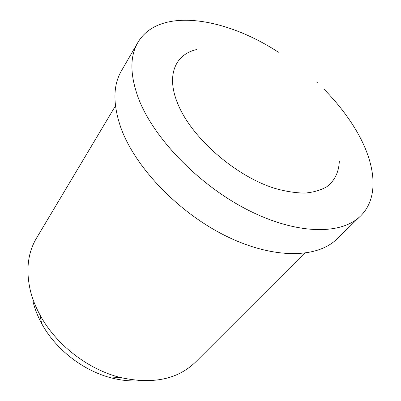 <?xml version="1.0" encoding="UTF-8"?>
<svg xmlns="http://www.w3.org/2000/svg" width="401" height="401" viewBox="0 0 401 401"><rect width="100%" height="100%" fill="white"/><g stroke="black" fill="none" stroke-linecap="round" stroke-linejoin="round"><path stroke-width="0.6" d="M339.321 160.996C338.98 171.738 334.84 180.645 326.865 186.696C320.875 190.169 313.597 192.3 305.026 193.081C295.808 193.021 285.768 191.462 274.896 188.4C235.798 176.33 192.054 138.19 178.159 104.636C165.718 75.809 174.996 54.521 196.405 49.599M278.404 52.235C224.861 17.098 158.921 6.757 137.884 42.456L121.413 70.862C113.002 85.258 112.796 104.15 120.801 127.543C134.801 166.886 178.174 212.49 225.843 235.953C273.557 259.517 317.522 258.384 337.005 238.911L360.534 216.009C379.702 197.297 375.642 163.528 356.559 131.067C348.018 116.551 337.211 102.636 324.128 89.333M137.884 42.456C129.683 56.451 129.929 75.223 138.621 98.776C153.789 138.41 199.127 185.347 248.164 210.139C297.251 235.031 341.612 234.966 360.534 216.009M115.448 105.889L36.451 238.224C27.839 252.71 25.774 270.033 30.265 290.189C32.296 298.534 35.559 306.845 40.065 315.111C55.779 344.369 87.794 369.326 120.004 377.421C152.36 384.609 177.508 379.521 195.447 362.158L304.494 253.247M32.987 301.452C34.787 308.84 37.654 316.163 41.604 323.432C55.388 349.146 83.258 370.87 111.558 377.958C121.633 380.529 131.317 381.441 140.621 380.699M317.692 83.017L316.75 82.125M111.558 377.958L120.004 377.421M41.604 323.432L40.065 315.111"/></g></svg>
